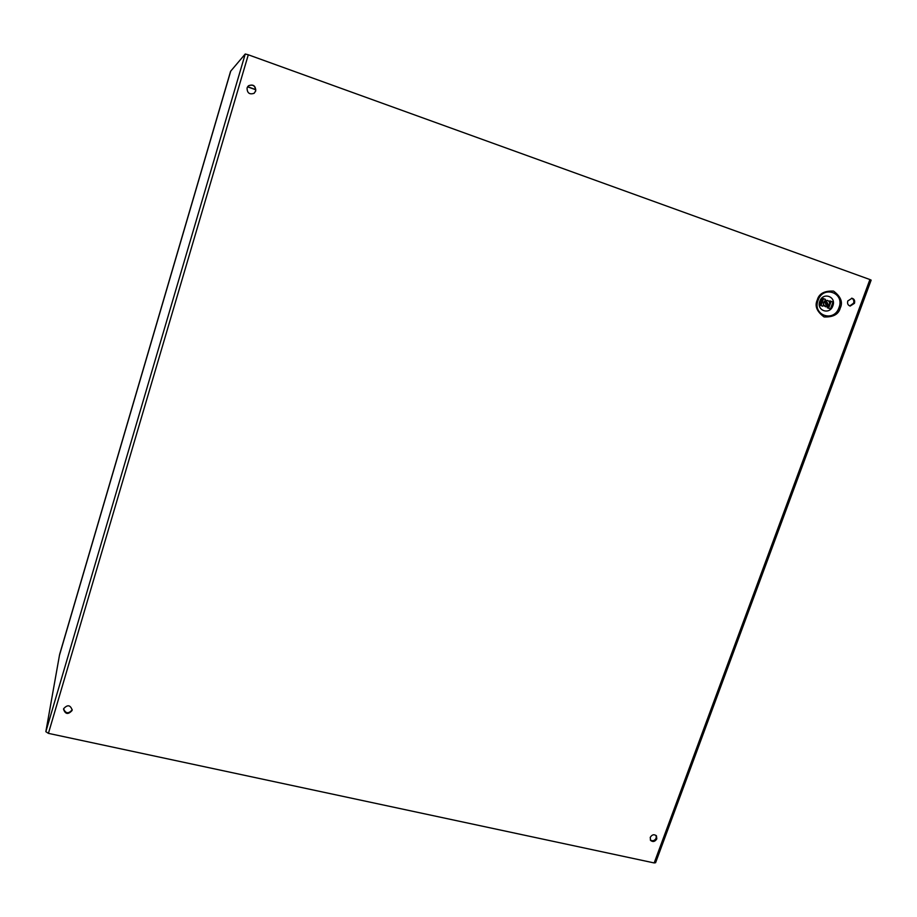 <?xml version="1.0" encoding="UTF-8"?>
<svg xmlns="http://www.w3.org/2000/svg" width="917" height="917" viewBox="0 0 917 917"><rect width="100%" height="100%" fill="white"/><g stroke="black" fill="none" stroke-linecap="round" stroke-linejoin="round"><path stroke-width="1.38" d="M255.774 89.763L247.544 86.84M255.774 89.625L247.613 86.725M849.761 305.946L853.601 303.183C854.243 300.787 853.567 299.125 851.584 298.208M847.778 300.971C847.125 303.596 847.927 305.292 850.185 306.06L854.449 303.344C855.114 300.696 854.3 298.999 852.008 298.254L847.778 300.971M254.032 93.351L255.591 91.092C255.499 85.877 253.103 84.123 248.392 85.831M247.063 87.906C247.097 93.007 249.447 94.806 254.112 93.305L255.74 90.978C255.625 85.705 253.195 83.974 248.461 85.774L247.063 87.906M650.325 840.006C652.698 841.405 654.658 840.763 656.217 838.092L656.102 835.479M650.233 837.404L650.577 840.408C652.927 842.253 655.002 841.737 656.801 838.849L656.434 835.834C654.073 834.012 652.01 834.539 650.233 837.404M63.605 708.841C65.669 713.678 68.511 714.011 72.134 709.85L72.191 709.643M63.64 708.692L63.537 709.185C65.325 714.332 68.156 714.779 72.042 710.537L72.156 709.987C70.322 704.898 67.491 704.462 63.64 708.692M819.821 301.257C816.084 310.576 829.725 315.345 832.842 305.854C836.625 296.569 822.962 291.721 819.821 301.257M823.844 302.633L827.363 300.398C829.232 301.028 829.896 302.427 829.369 304.582L825.827 306.817C823.97 306.175 823.306 304.776 823.844 302.633M825.69 306.782L823.455 304.639L823.523 302.576L824.819 300.914L827.226 300.375M826.389 302.117L826.825 303.859L825.724 304.891M827.913 304.066L826.24 305.12L825.3 303.149L826.962 302.094L827.913 304.066M248.301 54.791L869.924 279.547L654.176 862.943L48.418 733.359L248.301 54.791L245.24 54L230.729 71.125L59.479 655.208L45.85 731.686L48.418 733.359M654.176 862.943L655.598 862.714L871.15 280.132L869.924 279.547M59.502 655.151L230.729 71.125M822.629 306.152L819.913 305.189M820.566 305.418L823.076 298.587L822.217 298.197L825.403 299.332L823.523 298.747L821.024 305.579M830.664 301.257L828.166 308.089L830.664 301.257L829.805 300.879L832.991 302.014L831.111 301.429L828.613 308.25M830.217 308.811L827.512 307.86M832.991 302.002L830.47 308.903M825.403 299.332L824.819 300.914M822.87 306.232L823.455 304.639M823.523 298.747L820.577 305.43M59.708 654.417L230.671 71.331M59.628 654.406L230.591 71.297M817.288 299.974C814.491 305.877 816.749 311.528 824.074 316.938C833.209 317.282 838.608 314.325 840.247 308.066C843.067 302.22 840.832 296.558 833.542 291.09C824.36 290.7 818.938 293.669 817.288 299.974M838.975 307.665C833.977 322.876 812.084 315.276 818.09 300.295C823.145 284.958 845.05 292.787 838.975 307.665M245.24 54L45.85 731.686M819.695 305.12L822.217 298.208M829.369 302.117L829.816 300.891M827.294 307.78L827.764 306.484"/></g></svg>
